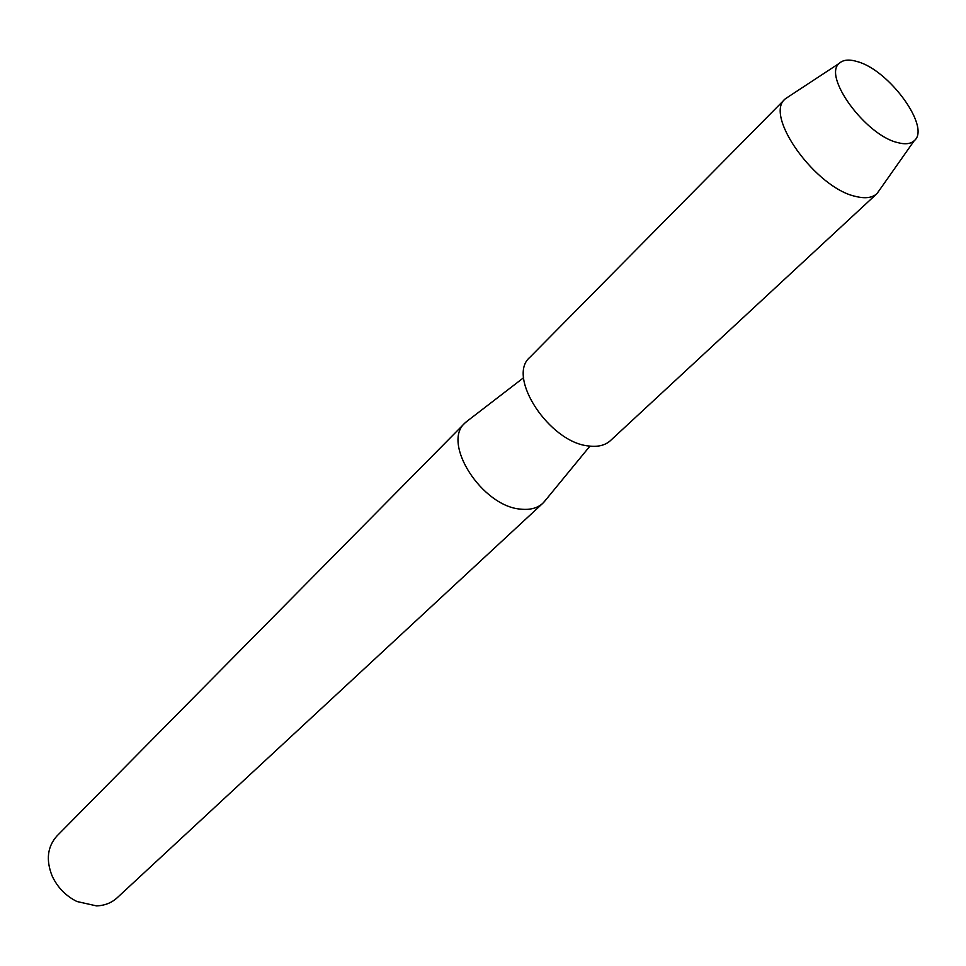 <?xml version="1.0" encoding="UTF-8"?>
<svg xmlns="http://www.w3.org/2000/svg" width="966" height="966" viewBox="0 0 966 966"><rect width="100%" height="100%" fill="white"/><g stroke="black" fill="none" stroke-linecap="round" stroke-linejoin="round"><path stroke-width="1.45" d="M857.542 61.667C849.259 59.119 843.173 59.675 839.285 63.333C822.561 76.109 865.295 134.926 897.269 142.497C904.925 144.61 910.588 144.019 914.234 140.71C931.007 127.633 889.577 70.373 857.542 61.667C849.259 59.119 843.173 59.675 839.285 63.333L839.261 63.345C822.585 76.157 865.319 134.926 897.269 142.497C904.913 144.61 910.564 144.019 914.21 140.722L914.234 140.71C931.007 127.633 889.577 70.373 857.542 61.667M468.474 420.125L465.02 422.939C441.233 442.935 482.312 506.884 521.072 509.167C530.225 510.096 537.47 508.128 542.832 503.274L545.754 499.917M465.02 422.939L57.018 835.892C47.431 846.578 45.788 859.921 52.116 875.908C57.405 887.319 65.652 895.844 76.894 901.495L96.552 905.903C104.702 905.565 111.537 902.896 117.055 897.873L542.832 503.274M789.681 95.924L785.153 98.943C763.804 115.57 815.823 188.153 855.731 196.436C865.186 198.791 872.238 197.873 876.899 193.683L880.074 189.239M785.153 98.943L529.827 357.36C506.353 376.837 549.557 442.621 588.705 445.978C597.942 447.149 605.187 445.362 610.452 440.617L876.899 193.683M523.657 377.682L465.878 422.13M589.936 446.123L543.677 502.453M839.261 63.345L785.286 98.81M914.21 140.722L877.043 193.55"/></g></svg>
